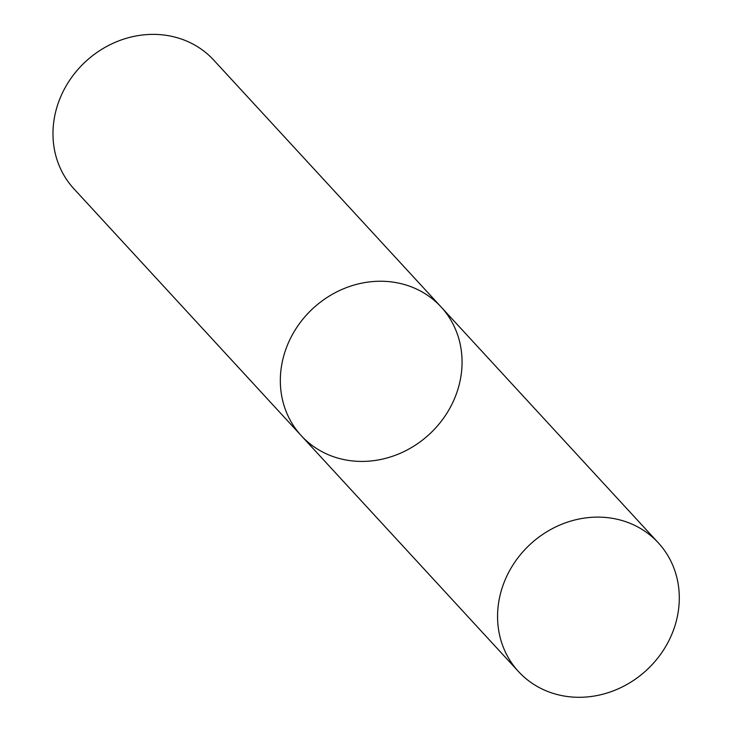 <?xml version="1.0" encoding="UTF-8"?>
<svg xmlns="http://www.w3.org/2000/svg" width="734" height="734" viewBox="0 0 734 734"><rect width="100%" height="100%" fill="white"/><g stroke="black" fill="none" stroke-linecap="round" stroke-linejoin="round"><path stroke-width="1.1" d="M301.298 435.712L73.941 188.84A95.025 85.695 137.4 0 1 56.023 110.375A95.025 85.695 137.4 0 1 124.312 38.93A95.025 85.695 137.4 0 1 213.732 60.096L441.088 306.959A95.025 85.695 137.4 0 0 351.659 285.792A95.025 85.695 137.4 0 0 283.379 357.247A95.025 85.695 137.4 0 0 301.298 435.712A95.025 85.695 137.4 0 0 429.243 434.372A95.025 85.695 137.4 0 0 441.088 306.959A95.025 85.695 137.4 0 0 351.659 285.792A95.025 85.695 137.4 0 0 283.379 357.247A95.025 85.695 137.4 0 0 301.298 435.712L518.525 671.582A95.025 85.695 137.4 0 0 646.48 670.243A95.025 85.695 137.4 0 0 658.325 542.839A95.025 85.695 137.4 0 0 568.896 521.672A95.025 85.695 137.4 0 0 500.616 593.118A95.025 85.695 137.4 0 0 518.525 671.582M441.088 306.959L658.325 542.839"/></g></svg>
